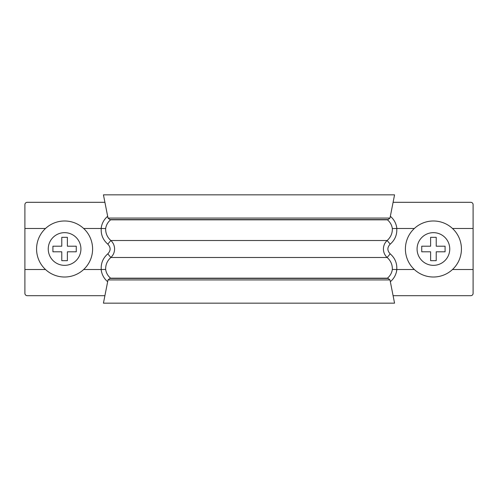 <?xml version="1.0" encoding="UTF-8"?>
<svg xmlns="http://www.w3.org/2000/svg" width="498" height="498" viewBox="0 0 498 498"><rect width="100%" height="100%" fill="white"/><g stroke="black" fill="none" stroke-linecap="round" stroke-linejoin="round"><path stroke-width="0.75" d="M107.674 281.631L107.63 281.681C103.895 278.475 101.735 274.417 101.144 269.518L101.243 269.511C100.826 263.28 103.011 258.057 107.798 253.849C110.88 250.619 110.88 247.388 107.798 244.151C103.011 239.943 100.826 234.72 101.243 228.489L105.657 228.557C106.205 225.021 107.848 222.108 110.593 219.817L387.407 219.817C390.152 222.108 391.795 225.021 392.343 228.557C392.48 233.288 390.743 237.272 387.145 240.509C384.717 242.819 383.472 245.651 383.41 249C383.472 252.349 384.717 255.181 387.145 257.491C390.743 260.728 392.48 264.712 392.343 269.443C391.795 272.979 390.152 275.892 387.407 278.183L387.606 278.413M105.657 228.557C105.52 233.288 107.257 237.272 110.855 240.509C113.283 242.819 114.528 245.651 114.59 249C114.528 252.349 113.283 255.181 110.855 257.491C107.257 260.728 105.52 264.712 105.657 269.443C106.205 272.979 107.848 275.892 110.593 278.183L387.407 278.183M101.436 271.391L101.144 269.518L83.658 269.518M45.511 269.518L24.9 269.518L24.9 293.353A2.334 2.334 0 0 0 27.234 295.688L104.91 295.688L103.441 303.158L108.01 279.932L109.927 278.413L388.073 278.413L389.99 279.932L108.01 279.932M101.243 228.489L83.658 228.482M45.511 228.482L24.9 228.482L24.9 293.353M108.01 218.068L389.99 218.068L388.073 219.587L109.927 219.587L108.01 218.068L103.441 194.843L104.91 202.313L27.234 202.313A2.334 2.334 0 0 0 24.9 204.647L24.9 228.482M101.436 226.609L101.144 228.482C101.735 223.583 103.895 219.525 107.63 216.319L107.674 216.369M103.441 194.843L394.559 194.843L393.09 202.313L470.766 202.313A2.334 2.334 0 0 1 473.1 204.647L473.1 293.353A2.334 2.334 0 0 1 470.766 295.688L393.09 295.688L394.559 303.158L389.99 279.932M101.243 269.511L105.657 269.443M107.798 253.849L110.855 257.491L387.145 257.491L390.202 253.849C387.12 250.619 387.12 247.388 390.202 244.151C394.989 239.943 397.174 234.72 396.757 228.489L414.342 228.482M107.798 244.151L110.855 240.509L387.145 240.509L390.202 244.151M390.326 281.631L390.37 281.681C394.105 278.475 396.265 274.417 396.856 269.518L414.342 269.518M452.489 269.518L473.1 269.518L473.1 293.353M452.489 228.482L473.1 228.482M396.564 271.391L396.757 269.511C397.174 263.28 394.989 258.057 390.202 253.849M396.564 226.609L396.856 228.482C396.265 223.583 394.105 219.525 390.37 216.319L390.326 216.369M396.757 269.511L392.343 269.443M396.757 228.489L392.343 228.557M64.584 277.013A28.013 28.013 0 0 0 92.597 249A28.013 28.013 0 0 0 64.584 220.988A28.013 28.013 0 0 0 36.572 249A28.013 28.013 0 0 0 64.584 277.013A28.013 28.013 0 0 1 36.572 249A28.013 28.013 0 0 1 64.584 220.988M61.783 237.328L61.783 246.199L52.913 246.199L52.913 251.801L61.783 251.801L61.783 260.672L67.386 260.672L67.386 251.801L76.256 251.801L76.256 246.199L67.386 246.199L67.386 237.328L61.783 237.328M103.441 303.158L394.559 303.158M389.99 218.068L394.559 194.843M433.416 220.988A28.013 28.013 0 0 1 461.428 249A28.013 28.013 0 0 1 433.416 277.013A28.013 28.013 0 0 1 405.403 249A28.013 28.013 0 0 1 433.416 220.988A28.013 28.013 0 0 0 405.403 249A28.013 28.013 0 0 0 433.416 277.013M436.217 237.328L436.217 246.199L445.088 246.199L445.088 251.801L436.217 251.801L436.217 260.672L430.614 260.672L430.614 251.801L421.744 251.801L421.744 246.199L430.614 246.199L430.614 237.328L436.217 237.328M64.584 265.341A16.341 16.341 0 0 0 80.925 249A16.341 16.341 0 0 0 64.584 232.659A16.341 16.341 0 0 0 48.244 249A16.341 16.341 0 0 0 64.584 265.341M433.416 232.659A16.341 16.341 0 0 1 449.756 249A16.341 16.341 0 0 1 433.416 265.341A16.341 16.341 0 0 1 417.075 249A16.341 16.341 0 0 1 433.416 232.659"/></g></svg>
